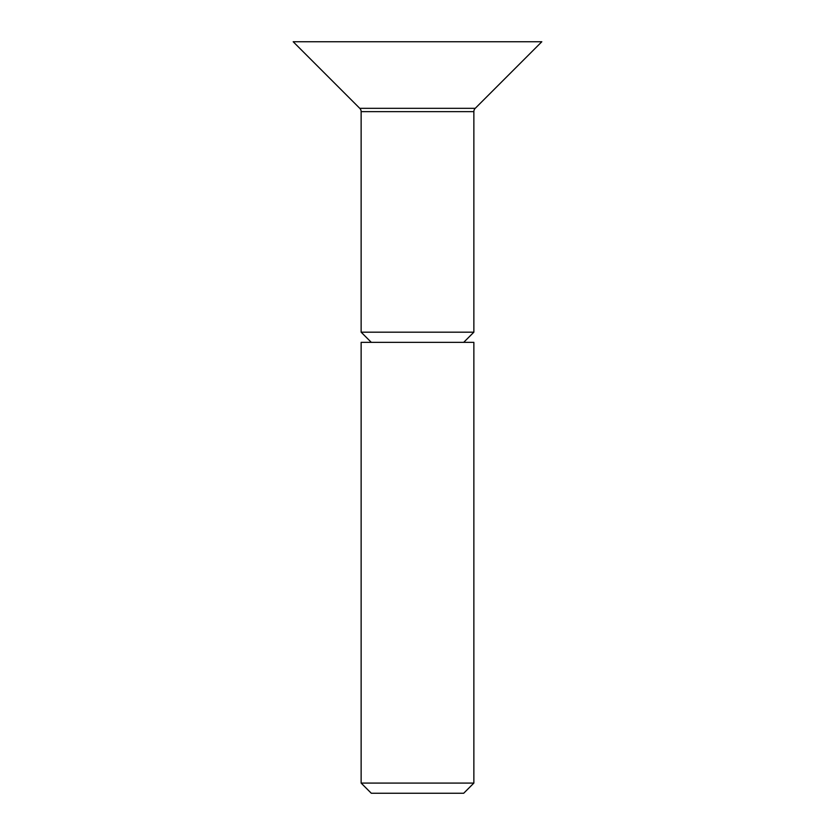 <?xml version="1.0" encoding="UTF-8"?>
<svg xmlns="http://www.w3.org/2000/svg" width="835" height="835" viewBox="0 0 835 835"><rect width="100%" height="100%" fill="white"/><g stroke="black" fill="none" stroke-linecap="round" stroke-linejoin="round"><path stroke-width="1.25" d="M473.862 111.639L361.137 111.639A4.697 4.697 0 0 0 359.76 108.32L475.24 108.32A4.697 4.697 0 0 0 473.862 111.639L473.862 332.184L361.137 332.184L371.304 342.35M473.862 342.35L361.137 342.35L361.137 783.084L473.862 783.084L473.862 342.35M361.137 783.084L371.304 793.25L463.696 793.25L473.862 783.084M463.696 342.35L473.862 332.184M361.137 111.639L361.137 332.184M475.24 108.32L541.811 41.75L293.189 41.75L359.76 108.32"/></g></svg>
